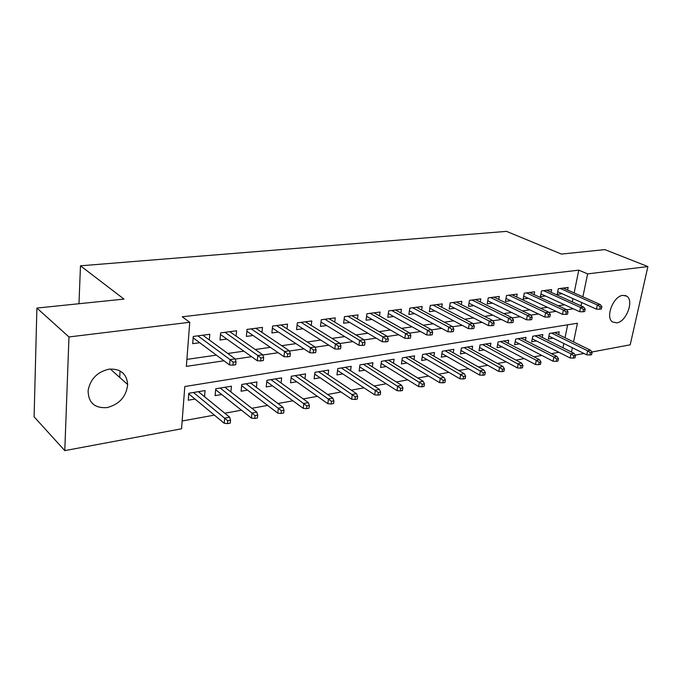 <?xml version="1.0" encoding="UTF-8"?>
<svg xmlns="http://www.w3.org/2000/svg" width="682" height="682" viewBox="0 0 682 682"><rect width="100%" height="100%" fill="white"/><g stroke="black" fill="none" stroke-linecap="round" stroke-linejoin="round"><path stroke-width="1.02" d="M109.043 369.15C120.544 368.57 126.758 373.693 127.67 384.52C126.323 396.6 119.469 404.298 107.091 407.606C94.627 408.424 88.302 402.73 88.097 390.539C90.356 379.004 97.338 371.869 109.043 369.15M622.794 295.366L626.656 296.133C634.371 300.387 626.332 321.904 616.75 322.859L612.521 321.964C605.07 317.505 613.297 296.056 622.794 295.366M573.553 341.929L577.424 323.234L184.805 386.532L181.548 428.782L64.79 450.632L34.1 416.813L36.896 308.059L123.979 299.1L80.476 265.81L506.538 231.368L561.422 254.079L604.874 249.612L647.9 266.56L630.202 344.819L591.78 352.014M583.971 353.472L575.216 355.109M182.145 420.999L214.378 415.116M224.796 413.224L241.454 410.18M251.837 408.288L267.617 405.415M277.958 403.522L292.91 400.794M303.209 398.919L317.377 396.336M327.633 394.469L341.06 392.014M351.264 390.155L363.992 387.836M374.145 385.986L386.208 383.787M396.31 381.946L407.751 379.857M417.793 378.024L428.637 376.046M438.628 374.222L448.901 372.346M458.833 370.539L468.577 368.766M478.449 366.959L487.673 365.279M497.493 363.489L506.24 361.895M516.001 360.113L524.279 358.604M533.98 356.831L541.815 355.407M551.457 353.651L558.873 352.296M209.314 339.96L209.792 334.291L193.262 336.448L192.699 343.668L199.724 342.722M236.091 336.107L236.586 330.787L220.618 332.876L219.996 339.977L226.85 339.056M261.973 332.407L262.485 327.403L247.046 329.415L246.373 336.414L253.073 335.51M287.02 328.852L287.54 324.12L272.604 326.073L271.888 332.961L278.427 332.083M311.256 325.433L311.785 320.958L297.335 322.842L296.568 329.628L302.961 328.758M334.726 322.134L335.263 317.889L321.265 319.713L320.455 326.397L326.712 325.553M357.462 318.954L357.999 314.913L344.444 316.687L343.6 323.268L349.721 322.441M379.507 315.885L380.045 312.032L366.899 313.746L366.021 320.233L372.014 319.423M400.88 312.919L401.417 309.236L388.672 310.898L387.76 317.3L393.625 316.499M421.612 310.046L422.158 306.525L409.788 308.145L408.842 314.445L414.596 313.669M441.74 307.267L442.286 303.891L430.282 305.459L429.31 311.683L434.945 310.915M461.288 304.581L461.833 301.333L450.171 302.859L449.174 308.997L454.698 308.247M480.281 301.973L480.819 298.852L469.489 300.336L468.466 306.38L473.888 305.655M498.73 299.441L499.267 296.44L488.261 297.881L487.212 303.848L492.532 303.132M516.675 296.985L517.212 294.095L506.504 295.494L505.439 301.384L510.656 300.677M534.125 294.607L534.662 291.819L524.245 293.175L523.162 298.989L528.277 298.298M551.107 292.288L551.636 289.594L541.508 290.924L540.4 296.661L545.429 295.979M558.66 334.632L559.223 331.836L549.436 333.455L548.345 338.954L553.051 338.153M542.258 337.454L542.821 334.555L532.77 336.217L531.704 341.784L536.495 340.974M525.413 340.344L525.984 337.343L515.66 339.056L514.603 344.691L519.488 343.864M508.107 343.327L508.687 340.216L498.073 341.972L497.042 347.684L502.02 346.84M490.324 346.396L490.904 343.165L480 344.973L478.986 350.753L484.058 349.892M472.038 349.551L472.626 346.192L461.407 348.05L460.418 353.915L465.593 353.029M453.24 352.807L453.82 349.312L442.286 351.221L441.314 357.163L446.599 356.26M433.897 356.166L434.477 352.517L422.601 354.487L421.655 360.505L427.051 359.585M413.983 359.627L414.562 355.816L402.337 357.845L401.425 363.949L406.924 363.012M393.471 363.199L394.06 359.218L381.46 361.307L380.573 367.496L386.2 366.532M372.346 366.89L372.935 362.722L359.951 364.879L359.099 371.144L364.836 370.173M350.582 370.71L351.162 366.336L337.778 368.553L336.959 374.912L342.824 373.915M328.127 374.657L328.707 370.053L314.896 372.346L314.121 378.8L320.122 377.777M304.973 378.749L305.545 373.898L291.291 376.259L290.549 382.807L296.687 381.758M281.069 382.986L281.64 377.862L266.918 380.3L266.219 386.941L272.502 385.876M256.398 387.385L256.943 381.954L241.743 384.478L241.087 391.221L247.523 390.121M230.9 391.962L231.437 386.191L215.717 388.791L215.111 395.637L221.701 394.52M562.965 347.803L563.843 343.498M565.011 337.743L567.646 324.803M204.54 396.719L205.06 390.564L188.803 393.258L188.258 400.206L195.009 399.055M574.142 292.928L578.779 270.149L182.23 316.798L189.749 322.271L186.357 366.387L223.96 360.787M186.894 359.388L216.373 355.134M227.797 353.481L243.832 351.162M255.23 349.516L270.345 347.334M281.717 345.689L295.971 343.626M307.309 341.989L320.745 340.045M332.049 338.417L344.708 336.584M355.97 334.956L367.905 333.234M379.124 331.605L390.377 329.986M401.545 328.366L412.141 326.84M423.266 325.229L433.249 323.788M444.314 322.185L453.709 320.83M464.732 319.236L473.572 317.957M484.535 316.38L492.847 315.178M503.751 313.601L511.568 312.467M522.421 310.898L529.761 309.841M540.553 308.281L547.441 307.284M558.166 305.732L564.628 304.803M572.309 301.904L572.982 298.614M567.637 290.038L568.157 287.437L558.302 288.725L557.177 294.394L562.113 293.72M80.476 265.81L78.976 303.729M36.896 308.059L68.967 336.951L189.749 322.271M64.79 450.632L68.967 336.951M578.779 270.149L587.628 273.883L647.9 266.56M581.013 305.851L581.703 302.544M582.888 296.815L587.628 273.883M235.205 359.116L251.564 356.677M262.783 355.007L278.213 352.713M289.398 351.051L303.95 348.886M315.101 347.223L328.826 345.177M339.943 343.523L352.892 341.597M363.958 339.951L376.174 338.136M387.197 336.49L398.714 334.777M409.686 333.148L420.547 331.529M431.467 329.9L441.706 328.383M452.575 326.763L462.226 325.331M473.035 323.72L482.123 322.364M492.881 320.762L501.441 319.491M512.139 317.897L520.196 316.704M530.835 315.118L538.413 313.993M548.993 312.416L556.111 311.35M566.631 309.79L573.323 308.793M571.465 352.048L572.36 347.718M120.058 370.94L119.708 377.41M557.706 291.734L596.452 309.176L597.338 304.999L560.272 288.469M600.211 306.909L599.717 309.236L601.362 308.98L601.865 306.661L600.211 306.909L597.338 304.999L600.305 304.556L563.23 288.077M596.452 309.176L599.717 309.236M601.865 306.661L600.305 304.556M589.956 354.998L591.592 354.683L592.078 352.432L590.442 352.739L589.956 354.998L586.759 354.853L587.62 350.804L590.561 350.25L554.526 332.611M590.442 352.739L587.62 350.804L551.593 333.097M586.759 354.853L548.908 336.107M590.561 350.25L592.078 352.432M540.928 293.916L579.709 311.725L580.578 307.488L543.58 290.651M583.477 309.432L582.991 311.785L584.679 311.529L585.173 309.176L583.477 309.432L580.578 307.488L583.63 307.036L546.614 290.251M579.709 311.725L582.991 311.785M585.173 309.176L583.63 307.036M523.691 296.141L562.488 314.342L563.349 310.054L526.427 292.893M566.265 312.024L565.779 314.411L567.526 314.146L568.004 311.759L566.265 312.024L563.349 310.054L566.486 309.585L529.547 292.484M562.488 314.342L565.779 314.411M568.004 311.759L566.486 309.585M505.976 298.435L544.773 317.036L545.617 312.688L508.798 295.195M548.55 314.692L548.081 317.113L549.871 316.84L550.348 314.419L548.55 314.692L545.617 312.688L548.848 312.211L512.003 294.777M544.773 317.036L548.081 317.113M550.348 314.419L548.848 312.211M487.749 300.788L526.538 319.807L527.374 315.399L490.665 297.565M530.323 317.437L529.854 319.892L531.704 319.611L532.173 317.156L530.323 317.437L527.374 315.399L530.698 314.905L493.964 297.139M526.538 319.807L529.854 319.892M532.173 317.156L530.698 314.905M573.349 358.135L575.028 357.82L575.506 355.544L573.826 355.859L573.349 358.135L570.135 357.99L570.987 353.881L574.014 353.327L538.047 335.348M573.826 355.859L570.987 353.881L535.029 335.842M570.135 357.99L532.267 338.835M574.014 353.327L575.506 355.544M556.282 361.375L558.004 361.042L558.473 358.732L556.742 359.056L556.282 361.375L553.051 361.213L553.886 357.053L556.998 356.481L521.116 338.153M556.742 359.056L553.886 357.053L518.022 338.664M553.051 361.213L515.174 341.639M556.998 356.481L558.473 358.732M538.72 364.691L540.502 364.358L540.962 362.014L539.181 362.355L538.72 364.691L535.481 364.529L536.308 360.318L539.513 359.721L503.725 341.034M539.181 362.355L536.308 360.318L500.537 341.563M535.481 364.529L497.613 344.512M539.513 359.721L540.962 362.014M520.656 368.118L522.489 367.769L522.941 365.399L521.108 365.74L520.656 368.118L517.408 367.939L518.218 363.668L521.517 363.063L485.848 344.001M521.108 365.74L482.575 344.546M517.408 367.939L479.557 347.453M521.517 363.063L522.941 365.399M469.003 303.2L507.758 322.663L508.576 318.196L472.021 300.003M511.551 320.267L511.091 322.748L512.992 322.458L513.452 319.977L511.551 320.267L508.576 318.196L512.003 317.684L475.414 299.56M507.758 322.663L511.091 322.748M513.452 319.977L512.003 317.684M502.063 371.639L503.947 371.281L504.39 368.877L502.506 369.226L502.063 371.639L498.806 371.451L499.599 367.129L502.992 366.498L467.468 347.053M502.506 369.226L464.101 347.607M498.806 371.451L460.998 350.48M502.992 366.498L504.39 368.877M449.711 305.681L488.414 325.604L489.224 321.069L452.822 302.518M492.208 323.174L491.756 325.698L493.717 325.399L494.169 322.884L492.208 323.174L489.224 321.069L492.754 320.549L456.318 302.058M488.414 325.604L491.756 325.698M494.169 322.884L492.754 320.549M482.924 375.262L484.859 374.895L485.294 372.457L483.359 372.824L482.924 375.262L479.651 375.066L480.435 370.684L483.922 370.036L448.56 350.181M483.359 372.824L445.099 350.761M479.651 375.066L441.893 353.591M483.922 370.036L485.294 372.457M429.848 308.23L468.483 328.639L469.267 324.035L433.07 305.101M472.276 326.175L471.833 328.741L473.854 328.426L474.297 325.877L472.276 326.175L469.267 324.035L472.907 323.498L436.668 304.624M468.483 328.639L471.833 328.741M474.297 325.877L472.907 323.498M463.197 378.996L465.201 378.612L465.627 376.149L463.624 376.524L463.197 378.996L459.924 378.791L460.682 374.341L464.28 373.676L429.106 353.412M463.624 376.524L425.551 354.001M459.924 378.791L422.243 356.78M464.28 373.676L465.627 376.149M409.388 310.839L447.929 331.759L448.696 327.096L412.721 307.761M451.714 329.278L451.288 331.87L453.377 331.554L453.803 328.963L451.714 329.278L448.696 327.096L452.447 326.533L416.429 307.275M447.929 331.759L451.288 331.87M453.803 328.963L452.447 326.533M442.874 382.841L444.937 382.449L445.346 379.951L443.291 380.334L442.874 382.841L439.592 382.628L440.333 378.118L444.042 377.427L409.089 356.729M443.291 380.334L405.423 357.334M439.592 382.628L402.005 360.053M444.042 377.427L445.346 379.951M388.297 313.524L426.736 334.981L427.478 330.25L391.749 310.498M430.513 332.466L430.095 335.101L432.243 334.777L432.661 332.143L430.513 332.466L427.478 330.25L431.348 329.67L395.569 310.003M426.736 334.981L430.095 335.101M432.661 332.143L431.348 329.67M421.919 386.813L424.042 386.404L424.443 383.872L422.32 384.264L421.919 386.813L418.629 386.583L419.345 382.014L423.172 381.298L388.467 360.147M422.32 384.264L384.691 360.778M418.629 386.583L381.161 363.421M423.172 381.298L424.443 383.872M366.558 316.286L404.852 338.306L405.568 333.507L370.13 313.328M408.62 335.766L408.22 338.434L410.436 338.102L410.845 335.433L408.62 335.766L405.568 333.507L409.567 332.91L374.068 312.808M404.852 338.306L408.22 338.434M410.845 335.433L409.567 332.91M400.3 390.905L402.491 390.488L402.883 387.913L400.692 388.322L400.3 390.905L397.009 390.658L397.7 386.029L401.647 385.296L367.223 363.668M400.692 388.322L363.327 364.316M397.009 390.658L359.678 366.882M401.647 385.296L402.883 387.913M344.129 319.125L382.261 341.742L382.952 336.865L347.837 316.243M386.021 339.167L385.628 341.878L387.922 341.529L388.314 338.826L386.021 339.167L382.952 336.865L387.078 336.252L351.903 315.706M382.261 341.742L385.628 341.878M388.314 338.826L387.078 336.252M377.99 395.125L380.249 394.699L380.624 392.082L378.365 392.508L377.99 395.125L374.691 394.869L375.364 390.172L379.439 389.413L345.322 367.3M378.365 392.508L341.307 367.965M374.691 394.869L337.53 370.437M379.439 389.413L380.624 392.082M320.983 322.04L358.92 345.288L359.585 340.344L324.828 319.244M362.662 342.688L362.287 345.442L364.657 345.083L365.032 342.33L362.662 342.688L359.585 340.344L363.847 339.704L329.031 318.699M358.92 345.288L362.287 345.442M365.032 342.33L363.847 339.704M354.947 399.49L357.283 399.047L357.649 396.395L355.313 396.83L354.947 399.49L351.656 399.217L352.296 394.452L356.498 393.667L322.739 371.051M355.313 396.83L318.596 371.733M351.656 399.217L314.692 374.086M356.498 393.667L357.649 396.395M297.088 325.033L334.785 348.962L335.425 343.933L301.086 322.356M338.519 346.32L338.161 349.124L340.616 348.749L340.974 345.953L338.519 346.32L335.425 343.933L339.832 343.276L305.417 321.785M334.785 348.962L338.161 349.124M340.974 345.953L339.832 343.276M331.145 404L333.566 403.539L333.907 400.846L331.495 401.297L331.145 404L327.846 403.71L328.46 398.868L332.807 398.058L299.441 374.912M331.495 401.297L295.17 375.62M327.846 403.71L291.112 377.837M332.807 398.058L333.907 400.846M272.391 328.11L309.833 352.756L310.438 347.65L276.551 325.561M313.55 350.088L313.209 352.926L315.74 352.543L316.081 349.704L313.55 350.088L310.438 347.65L314.999 346.968L281.027 324.973M309.833 352.756L313.209 352.926M316.081 349.704L314.999 346.968M306.542 408.654L309.04 408.177L309.372 405.449L306.866 405.918L306.542 408.654L303.251 408.356L303.831 403.437L308.324 402.602L275.392 378.902M306.866 405.918L270.976 379.627M303.251 408.356L266.773 381.69M308.324 402.602L309.372 405.449M246.875 331.264L284.01 356.677L284.582 351.486L251.198 328.877M287.702 353.975L287.378 356.865L290.003 356.464L290.327 353.583L287.702 353.975L284.582 351.486L289.296 350.787L255.827 328.272M284.01 356.677L287.378 356.865M290.327 353.583L289.296 350.787M281.095 413.471L283.678 412.985L283.993 410.206L281.402 410.692L281.095 413.471L277.804 413.156L278.35 408.16L283.004 407.299L250.55 383.02M281.402 410.692L245.997 383.77M277.804 413.156L241.624 385.645M283.004 407.299L283.993 410.206M220.474 334.504L257.267 360.744L257.796 355.467L224.983 332.305M260.933 358.007L260.635 360.94L263.346 360.531L263.653 357.598L260.933 358.007L257.796 355.467L262.689 354.742L229.766 331.674M257.267 360.744L260.635 360.94M263.653 357.598L262.689 354.742M215.665 389.729L251.479 418.126L251.99 413.053L220.175 388.058M255.051 415.636L254.761 418.458L257.438 417.955L257.728 415.133L255.051 415.636L251.99 413.053L256.799 412.158L224.89 387.274M256.799 412.158L257.728 415.133M254.761 418.458L251.479 418.126M193.125 338.272L193.654 338.195M193.159 337.829L229.561 364.955L230.056 359.593L197.857 335.851M233.193 362.185L232.92 365.168L235.733 364.742L236.015 361.758L233.193 362.185L230.056 359.593L235.12 358.843L202.81 335.203M229.561 364.955L232.92 365.168M236.015 361.758L235.12 358.843M227.49 423.624L230.26 423.096L230.533 420.231L227.754 420.751L227.49 423.624L224.216 423.266L224.685 418.117L229.672 417.196L198.351 391.673M227.754 420.751L193.483 392.482M224.216 423.266L188.752 393.872M229.672 417.196L230.533 420.231M127.67 384.52L110.296 369.013M626.656 296.133L625.019 295.442"/></g></svg>
